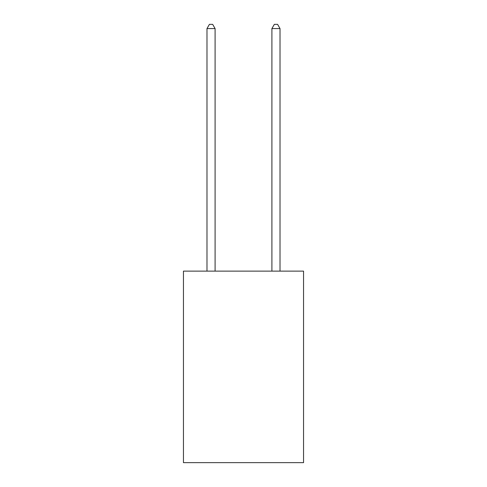<?xml version="1.0" encoding="UTF-8"?>
<svg xmlns="http://www.w3.org/2000/svg" width="487" height="487" viewBox="0 0 487 487"><rect width="100%" height="100%" fill="white"/><g stroke="black" fill="none" stroke-linecap="round" stroke-linejoin="round"><path stroke-width="0.73" d="M303.553 271.125L303.553 462.65L183.447 462.65L183.447 271.125L303.553 271.125M215.096 271.125L215.096 28.569L206.981 28.569L206.981 271.125M206.981 28.569L209.416 24.35L212.661 24.35L215.096 28.569M280.019 271.125L280.019 28.569L271.904 28.569L271.904 271.125M271.904 28.569L274.339 24.35L277.584 24.35L280.019 28.569"/></g></svg>
